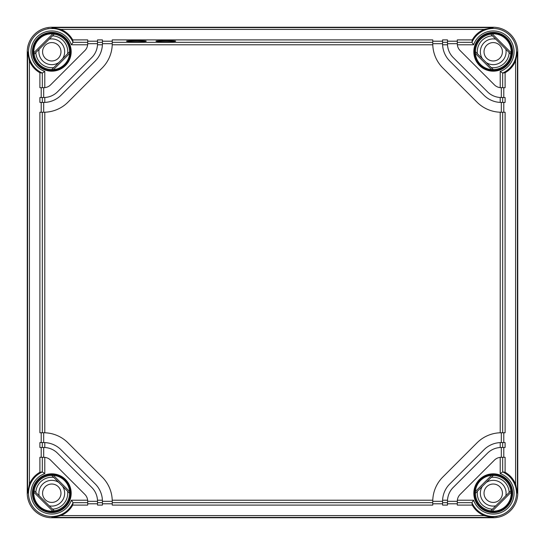 <?xml version="1.0" encoding="UTF-8"?>
<svg xmlns="http://www.w3.org/2000/svg" width="545" height="545" viewBox="0 0 545 545"><rect width="100%" height="100%" fill="white"/><g stroke="black" fill="none" stroke-linecap="round" stroke-linejoin="round"><path stroke-width="0.82" d="M484.028 51.775A9.197 9.197 0 0 1 493.225 42.578A9.197 9.197 0 0 1 502.422 51.775A9.197 9.197 0 0 1 493.225 60.972A9.197 9.197 0 0 1 484.028 51.775M482.373 58.703A12.876 12.876 0 0 1 495.773 39.151M505.849 49.227A12.876 12.876 0 0 1 486.297 62.627M477.386 53.717A15.955 15.955 0 0 1 492.455 35.834M491.283 67.614A15.955 15.955 0 0 0 509.166 52.545M492.455 509.166A15.955 15.955 0 0 1 477.386 491.283M491.283 477.386A15.955 15.955 0 0 1 509.166 492.455M495.773 505.849A12.876 12.876 0 0 1 482.373 486.297M486.297 482.373A12.876 12.876 0 0 1 505.849 495.773M484.028 493.225A9.197 9.197 0 0 1 493.225 484.028A9.197 9.197 0 0 1 502.422 493.225A9.197 9.197 0 0 1 493.225 502.422A9.197 9.197 0 0 1 484.028 493.225M52.545 35.834A15.955 15.955 0 0 1 67.614 53.717M53.717 67.614A15.955 15.955 0 0 1 35.834 52.545M49.227 39.151A12.876 12.876 0 0 1 62.627 58.703M58.703 62.627A12.876 12.876 0 0 1 39.151 49.227M60.972 51.775A9.197 9.197 0 0 1 51.775 60.972A9.197 9.197 0 0 1 42.578 51.775A9.197 9.197 0 0 1 51.775 42.578A9.197 9.197 0 0 1 60.972 51.775M52.545 509.166A15.955 15.955 0 0 0 67.614 491.283M53.717 477.386A15.955 15.955 0 0 0 35.834 492.455M49.227 505.849A12.876 12.876 0 0 0 62.627 486.297M58.703 482.373A12.876 12.876 0 0 0 39.151 495.773M60.972 493.225A9.197 9.197 0 0 0 51.775 484.028A9.197 9.197 0 0 0 42.578 493.225A9.197 9.197 0 0 0 51.775 502.422A9.197 9.197 0 0 0 60.972 493.225M51.775 517.75A24.525 24.525 0 0 1 27.25 493.225L27.25 51.775A24.525 24.525 0 0 1 51.775 27.25L493.225 27.25A24.525 24.525 0 0 1 517.75 51.775L517.75 493.225A24.525 24.525 0 0 1 493.225 517.75L51.775 517.75L60.863 515.59C66.054 513.404 70.012 509.909 72.737 505.099L73.057 502.674L71.395 500.215L87.65 500.215A9.81 9.81 0 0 0 84.843 494.383L50.617 460.157A9.81 9.81 0 0 0 44.785 457.35L44.785 473.605L42.333 471.943L39.901 472.263C35.091 474.988 31.596 478.946 29.41 484.137L27.591 493.225L27.591 51.775L29.41 60.863C31.596 66.054 35.091 70.012 39.901 72.737L42.326 73.057L44.785 71.395L44.785 87.65L39.901 87.711L39.901 72.737M54.221 34.165A17.781 17.781 0 0 1 69.556 51.775L69.671 53.417A17.971 17.971 0 0 1 53.417 69.671L51.775 69.556A17.781 17.781 0 0 1 34.165 54.221L54.221 34.165L52.79 33.831A17.971 17.971 0 0 0 33.831 52.79L52.79 33.831M51.775 33.34C55.263 33.586 55.263 33.62 51.775 33.436C48.287 33.62 48.287 33.592 51.775 33.34C55.263 33.586 55.263 33.62 51.775 33.436C48.287 33.62 48.287 33.592 51.775 33.34M97.521 43.682L87.711 43.682L87.65 44.785A9.81 9.81 0 0 0 87.711 43.682L87.711 39.901L72.737 39.901L73.057 42.326L71.395 44.785L87.65 44.785A9.81 9.81 0 0 1 84.843 50.617L50.617 84.843A9.81 9.81 0 0 1 43.682 87.711L43.682 97.521L44.785 97.494A19.62 19.62 0 0 0 57.552 91.778L91.778 57.552A19.62 19.62 0 0 0 97.494 44.785L97.521 39.901L102.426 39.901L102.426 43.682A24.525 24.525 0 0 1 102.406 44.785L97.494 44.785M72.737 39.901C70.012 35.091 66.054 31.596 60.863 29.41L51.775 27.591L493.225 27.591L484.137 29.41C478.946 31.596 474.988 35.091 472.263 39.901L471.943 42.326L473.605 44.785L457.35 44.785A9.81 9.81 0 0 0 460.157 50.617L494.383 84.843A9.81 9.81 0 0 0 500.215 87.65L500.215 71.395L502.667 73.057L505.099 72.737C509.909 70.012 513.404 66.054 515.59 60.863L517.409 51.775L517.409 493.225L515.59 484.137C513.404 478.946 509.909 474.988 505.099 472.263L502.674 471.943L500.215 473.605L500.215 457.35A9.81 9.81 0 0 0 494.383 460.157L460.157 494.383A9.81 9.81 0 0 0 457.35 500.215L473.605 500.215L471.943 502.667L472.263 505.099C474.988 509.909 478.946 513.404 484.137 515.59L493.225 517.75M41.209 87.711L41.209 97.521M43.682 97.521L39.901 97.521L39.901 102.426L43.682 102.426L43.682 112.236A34.335 34.335 0 0 0 43.729 112.236M41.209 102.426L41.209 112.236M44.785 97.494L44.785 102.406A24.525 24.525 0 0 0 61.026 95.246L95.246 61.026A24.525 24.525 0 0 0 102.406 44.785L102.426 43.682L112.236 43.682L112.222 44.785A34.335 34.335 0 0 1 102.181 67.962L67.962 102.181A34.335 34.335 0 0 1 44.785 112.222L39.901 112.236L39.901 432.764L43.682 432.764L43.682 442.574A24.525 24.525 0 0 1 44.785 442.594L44.785 447.506L43.682 447.479L43.682 457.289A9.81 9.81 0 0 1 44.785 457.35L42.333 457.289L42.333 471.943A23.285 23.285 0 0 0 35.309 509.691A23.285 23.285 0 0 0 73.057 502.674L87.711 502.667L87.711 505.099L72.737 505.099M41.209 432.764L41.209 442.574M87.711 502.667L87.65 500.215A9.81 9.81 0 0 1 87.711 501.318L97.521 501.318L97.494 500.215L102.406 500.215A24.525 24.525 0 0 0 95.246 483.974L61.026 449.754A24.525 24.525 0 0 0 44.785 442.594L39.901 442.574L39.901 447.479L43.682 447.479M41.209 447.479L41.209 457.289M42.333 457.289L39.901 457.289L39.901 472.263M112.236 43.729A34.335 34.335 0 0 0 112.236 43.682L112.236 39.901L432.764 39.901L432.764 43.682L442.574 43.682L442.574 39.901L447.479 39.901L447.506 44.785A19.62 19.62 0 0 0 453.222 57.552L487.448 91.778A19.62 19.62 0 0 0 500.215 97.494L505.099 97.521L505.099 102.426L501.318 102.426L501.318 112.236L505.099 112.236L505.099 432.764L501.318 432.764L501.318 442.574L505.099 442.574L505.099 447.479L501.318 447.479L501.318 457.289L505.099 457.289L505.099 472.263M447.506 44.785L442.594 44.785A24.525 24.525 0 0 0 449.754 61.026L483.974 95.246A24.525 24.525 0 0 0 500.215 102.406L500.215 97.494M97.494 500.215A19.62 19.62 0 0 0 91.778 487.448L57.552 453.222A19.62 19.62 0 0 0 44.785 447.506M501.318 447.479L500.215 447.506L500.215 442.594A24.525 24.525 0 0 0 483.974 449.754L449.754 483.974A24.525 24.525 0 0 0 442.594 500.215L447.506 500.215L447.479 501.318L457.289 501.318A9.81 9.81 0 0 1 457.35 500.215L457.289 502.667L471.943 502.667A23.285 23.285 0 0 0 509.691 509.691A23.285 23.285 0 0 0 502.674 471.943L502.667 457.289M500.215 447.506A19.62 19.62 0 0 0 487.448 453.222L453.222 487.448A19.62 19.62 0 0 0 447.506 500.215M97.521 501.318L97.521 505.099L102.426 505.099L102.406 500.215A24.525 24.525 0 0 1 102.426 501.318L112.236 501.318L112.222 500.215A34.335 34.335 0 0 0 102.181 477.038L67.962 442.819A34.335 34.335 0 0 0 44.785 432.778L43.682 432.764A34.335 34.335 0 0 1 43.729 432.764M432.764 43.729A34.335 34.335 0 0 1 432.764 43.682L432.778 44.785A34.335 34.335 0 0 0 442.819 67.962L477.038 102.181A34.335 34.335 0 0 0 500.215 112.222L501.318 112.236A34.335 34.335 0 0 1 501.271 112.236M501.271 432.764A34.335 34.335 0 0 1 501.318 432.764L500.215 432.778A34.335 34.335 0 0 0 477.038 442.819L442.819 477.038A34.335 34.335 0 0 0 432.778 500.215L432.764 501.318L442.574 501.318A24.525 24.525 0 0 1 442.594 500.215L442.574 502.667L447.479 502.667L447.479 501.318M505.099 72.737L505.099 87.711L500.215 87.65A9.81 9.81 0 0 0 501.318 87.711L501.318 97.521M489.301 516.408L493.225 516.823L497.142 516.408M493.225 511.564C496.713 511.38 496.713 511.408 493.225 511.66C489.737 511.414 489.737 511.38 493.225 511.564C496.713 511.38 496.713 511.408 493.225 511.66C489.737 511.414 489.737 511.38 493.225 511.564M475.274 493.368L475.329 491.583A17.971 17.971 0 0 1 491.583 475.329L493.225 475.444A17.781 17.781 0 0 1 510.835 490.779L511.169 492.21A17.971 17.971 0 0 1 492.21 511.169L490.779 510.835A17.781 17.781 0 0 1 475.444 493.225L493.368 475.274M492.21 33.831A17.971 17.971 0 0 1 511.169 52.79L510.835 54.221A17.781 17.781 0 0 1 493.225 69.556L491.583 69.671A17.971 17.971 0 0 1 475.329 53.417L475.444 51.775A17.781 17.781 0 0 1 490.779 34.165L492.21 33.831L511.169 52.79M51.775 475.444L53.417 475.329A17.971 17.971 0 0 1 69.671 491.583L69.556 493.225L51.775 475.444A17.781 17.781 0 0 0 34.165 490.779L54.221 510.835A17.781 17.781 0 0 0 69.556 493.225M54.221 510.835L52.79 511.169A17.971 17.971 0 0 1 33.831 492.21L34.165 490.779M475.444 51.775L493.225 69.556M510.835 54.221L490.779 34.165M490.779 510.835L510.835 490.779M51.775 69.556L69.556 51.775M493.225 475.444L475.444 493.225M33.831 52.79L34.165 54.221M503.791 447.479L503.791 457.289M503.791 432.764L503.791 442.574M503.791 102.426L503.791 112.236M503.791 87.711L503.791 97.521M447.479 43.682L457.289 43.682L457.289 39.901L472.263 39.901M457.35 44.785A9.81 9.81 0 0 1 457.289 43.682L457.35 44.785M442.594 44.785A24.525 24.525 0 0 1 442.574 43.682L442.594 44.785M501.318 102.426A24.525 24.525 0 0 1 500.215 102.406L501.318 102.426M500.215 442.594A24.525 24.525 0 0 1 501.318 442.574L500.215 442.594M432.764 501.271A34.335 34.335 0 0 0 432.764 501.318L432.764 505.099L112.236 505.099L112.236 501.318A34.335 34.335 0 0 0 112.236 501.271M500.215 457.35A9.81 9.81 0 0 1 501.318 457.289L500.215 457.35M44.785 102.406A24.525 24.525 0 0 1 43.682 102.426L44.785 102.406M457.289 502.667L457.289 505.099L472.263 505.099M442.574 502.667L442.574 505.099L447.479 505.099L447.479 502.667M432.764 503.791L442.574 503.791M447.479 503.791L457.289 503.791M87.711 503.791L97.521 503.791M102.426 503.791L112.236 503.791M87.711 42.333L73.057 42.326A23.285 23.285 0 0 0 35.309 35.309A23.285 23.285 0 0 0 42.326 73.057L42.333 87.711M126.576 41.168C126.038 41.836 146.734 41.836 146.196 41.168C146.734 40.507 126.038 40.507 126.576 41.168M156.006 41.168C155.468 41.836 176.164 41.836 175.626 41.168C176.164 40.507 155.468 40.507 156.006 41.168M447.479 41.209L457.289 41.209M432.764 41.209L442.574 41.209M102.426 41.209L112.236 41.209M87.711 41.209L97.521 41.209M33.109 51.775A18.666 18.666 0 0 1 51.775 33.109A18.666 18.666 0 0 1 70.441 51.775A18.666 18.666 0 0 1 51.775 70.441A18.666 18.666 0 0 1 33.109 51.775M51.775 27.25L51.775 27.591M27.25 51.775L27.591 51.775M29.41 484.137L29.41 60.863M27.25 493.225L27.591 493.225M42.333 97.521L42.333 102.426M42.333 112.236L42.333 432.764M42.333 442.574L42.333 447.479M473.605 44.785A20.833 20.833 0 0 1 507.954 37.046A20.833 20.833 0 0 1 500.215 71.395M512.627 51.775A19.402 19.402 0 0 1 493.225 71.177A19.402 19.402 0 0 1 473.823 51.775A19.402 19.402 0 0 1 493.225 32.373A19.402 19.402 0 0 1 512.627 51.775M44.785 71.395A20.833 20.833 0 0 1 37.046 37.046A20.833 20.833 0 0 1 71.395 44.785M71.177 51.775A19.402 19.402 0 0 1 51.775 71.177A19.402 19.402 0 0 1 32.373 51.775A19.402 19.402 0 0 1 51.775 32.373A19.402 19.402 0 0 1 71.177 51.775M71.395 500.215A20.833 20.833 0 0 1 37.046 507.954A20.833 20.833 0 0 1 44.785 473.605M71.177 493.225A19.402 19.402 0 0 1 51.775 512.627A19.402 19.402 0 0 1 32.373 493.225A19.402 19.402 0 0 1 51.775 473.823A19.402 19.402 0 0 1 71.177 493.225M500.215 473.605A20.833 20.833 0 0 1 507.954 507.954A20.833 20.833 0 0 1 473.605 500.215M512.627 493.225A19.402 19.402 0 0 1 493.225 512.627A19.402 19.402 0 0 1 473.823 493.225A19.402 19.402 0 0 1 493.225 473.823A19.402 19.402 0 0 1 512.627 493.225M112.222 500.215L432.778 500.215M44.785 112.222L44.785 432.778M112.222 44.785L432.778 44.785M500.215 432.778L500.215 112.222M502.667 87.711L502.667 73.057A23.285 23.285 0 0 0 509.691 35.309A23.285 23.285 0 0 0 471.943 42.326L457.289 42.333M493.225 27.25L493.225 27.591M517.75 51.775L517.409 51.775M517.75 493.225L517.409 493.225M515.59 60.863L515.59 484.137M511.891 493.225A18.666 18.666 0 0 1 493.225 511.891A18.666 18.666 0 0 1 474.559 493.225A18.666 18.666 0 0 1 493.225 474.559A18.666 18.666 0 0 1 511.891 493.225M491.583 69.671L475.329 53.417M69.671 53.417L53.417 69.671M53.417 475.329L69.671 491.583M52.79 511.169L33.831 492.21M511.169 492.21L492.21 511.169M475.329 491.583L491.583 475.329M490.65 34.008L510.992 54.35M511.891 51.775A18.666 18.666 0 0 1 493.225 70.441A18.666 18.666 0 0 1 474.559 51.775A18.666 18.666 0 0 1 493.225 33.109A18.666 18.666 0 0 1 511.891 51.775M493.368 69.726L475.274 51.632M33.109 493.225A18.666 18.666 0 0 1 51.775 474.559A18.666 18.666 0 0 1 70.441 493.225A18.666 18.666 0 0 1 51.775 511.891A18.666 18.666 0 0 1 33.109 493.225M54.35 510.992L34.008 490.65M51.632 475.274L69.726 493.368M34.008 54.35L54.35 34.008M69.726 51.632L51.632 69.726M510.992 490.65L490.65 510.992M502.667 102.426L502.667 97.521M502.667 432.764L502.667 112.236M502.667 447.479L502.667 442.574M112.236 42.333L432.764 42.333M112.236 502.667L432.764 502.667M97.521 502.667L102.426 502.667M60.863 515.59L484.137 515.59M51.775 517.409L493.225 517.409M102.426 42.333L97.521 42.333M447.479 42.333L442.574 42.333M60.863 29.41L484.137 29.41M55.699 28.592L47.858 28.592"/></g></svg>
